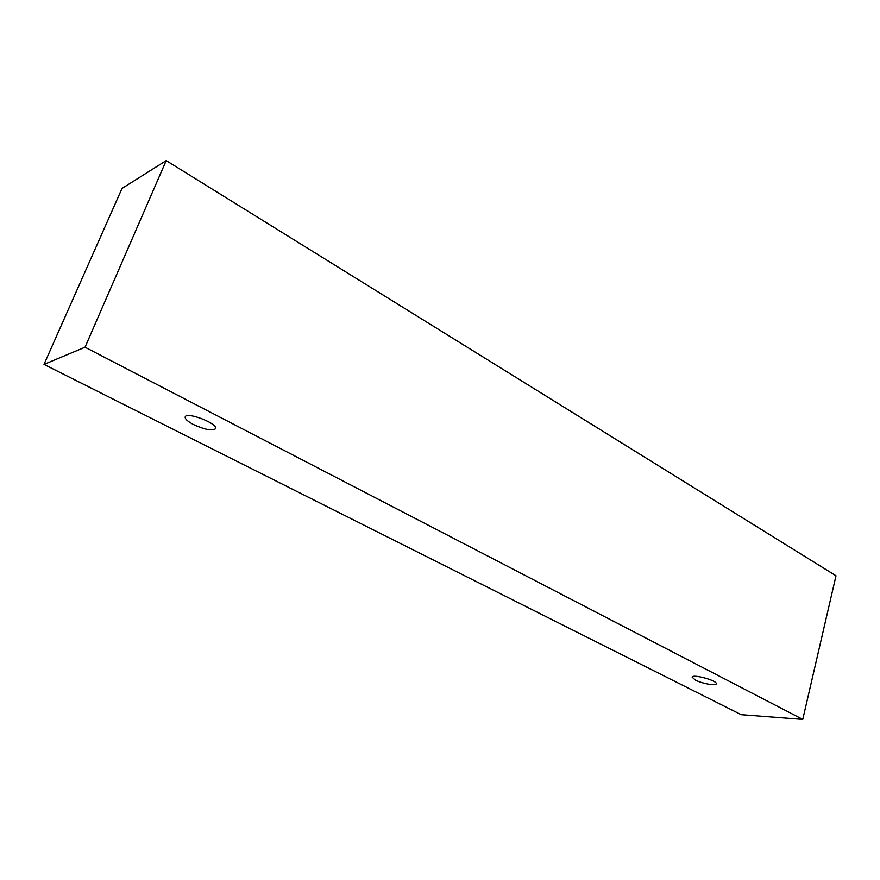<?xml version="1.0" encoding="UTF-8"?>
<svg xmlns="http://www.w3.org/2000/svg" width="880" height="880" viewBox="0 0 880 880"><rect width="100%" height="100%" fill="white"/><g stroke="black" fill="none" stroke-linecap="round" stroke-linejoin="round"><path stroke-width="1.32" d="M695.365 680.053L692.164 677.182C692.373 673.706 717.706 680.647 716.254 683.804C716.122 686.125 701.943 683.562 695.365 680.053M836 575.773L166.21 160.6L122.012 188.452L44 364.397L741.191 714.681L802.758 719.4L836 575.773M193.589 424.589C187.638 421.443 184.844 418.88 185.207 416.889C186.56 411.323 218.504 423.775 215.589 428.692C212.366 431.123 205.029 429.748 193.589 424.589M802.758 719.4L85.041 347.215L44 364.397M85.041 347.215L166.21 160.6"/></g></svg>
